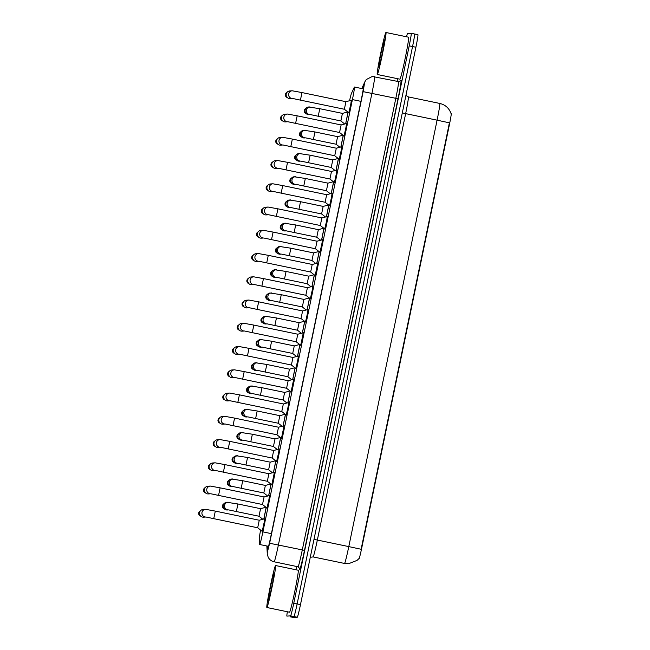 <?xml version="1.0" encoding="UTF-8"?>
<svg xmlns="http://www.w3.org/2000/svg" width="650" height="650" viewBox="0 0 650 650"><rect width="100%" height="100%" fill="white"/><g stroke="black" fill="none" stroke-linecap="round" stroke-linejoin="round"><path stroke-width="0.97" d="M351.317 100.263L350.496 106.535L348.733 112.71M346.507 123.516L345.686 129.789L343.923 135.956M341.689 146.77L340.868 153.043L339.105 159.209M336.871 170.024L336.058 176.296L334.287 182.463M332.061 193.269L331.24 199.542L329.477 205.717M327.243 216.523L326.422 222.796L324.659 228.963M322.424 239.777L321.612 246.049L319.841 252.216M317.614 263.031L316.794 269.303L315.031 275.47M312.796 286.276L311.976 292.557L310.213 298.724M307.978 309.53L307.166 315.803L305.394 321.969M303.168 332.784L302.348 339.056L300.584 345.223M298.35 356.037L297.529 362.31L295.766 368.477M293.54 379.291L292.719 385.564L290.956 391.731M288.722 402.537L287.901 408.809L286.138 414.984M283.904 425.791L283.083 432.063L281.32 438.23M279.094 449.044L278.273 455.317L276.51 461.484M274.276 472.298L273.455 478.571L271.692 484.738M269.457 495.544L268.637 501.824L266.874 507.991M264.648 518.798L263.827 525.07L262.064 531.237M260.609 530.099A12.862 0.561 -78.3 0 0 259.317 538.509L259.642 544.318A12.862 0.561 -78.3 0 0 259.691 544.505A12.862 0.561 -78.3 0 0 259.699 544.505A12.862 0.561 -78.3 0 0 262.892 531.871L352.414 99.588A12.862 0.561 -78.3 0 0 354.445 87.035A12.862 0.561 -78.3 0 0 354.299 87.23L351.52 93.259A12.862 0.561 -78.3 0 0 349.546 100.734M358.589 558.943L358.93 559.016A11.57 0.504 -78.3 0 0 358.93 559.016L358.93 559.016A11.57 0.504 -78.3 0 0 361.806 547.649L449.418 124.581A11.57 0.504 -78.3 0 0 451.246 113.287L450.938 113.222M347.262 111.54L347.141 112.141M310.489 114.603L318.216 116.253L319.784 108.696L342.428 113.392L340.86 120.949L344.679 124.004M342.444 134.794L342.322 135.395M337.634 158.048L337.504 158.649M300.861 161.111L308.588 162.752L310.156 155.196L332.792 159.9L331.224 167.456L335.051 170.503M332.816 181.301L332.694 181.903M330.241 193.732L326.406 190.71L327.982 183.154L305.338 178.449L303.769 186.006L296.043 184.364M327.998 204.547L327.876 205.156M323.188 227.801L323.058 228.402M320.613 240.24L316.777 237.209L318.346 229.653L295.701 224.957L294.141 232.513L286.414 230.864M318.37 251.054L318.248 251.656M313.552 274.308L313.43 274.909M310.976 286.739L307.149 283.717L308.717 276.161L286.073 271.456L284.513 279.012L276.778 277.371M308.742 297.554L308.612 298.163M303.924 320.808L303.802 321.409M267.15 323.871L274.877 325.52L276.445 317.964L299.089 322.66L297.513 330.216L301.348 333.271M299.114 344.061L298.984 344.662M294.296 367.315L294.166 367.916M291.72 379.754L287.885 376.724L289.453 369.168L266.817 364.463L265.249 372.019L257.522 370.378M289.477 390.561L289.356 391.17M284.668 413.814L284.537 414.424M282.092 426.254L278.257 423.223L279.825 415.675L257.181 410.971L255.621 418.527L247.894 416.878M279.849 437.068L279.727 437.669M275.031 460.322L274.909 460.923M238.257 463.385L245.984 465.026L247.553 457.47L270.197 462.174L268.629 469.731L272.456 472.777M270.221 483.576L270.091 484.177M265.403 506.821L265.281 507.431M228.629 509.892L236.356 511.534L237.924 503.977L260.569 508.682L259.001 516.23L262.819 519.285M271.05 484.226L268.694 495.747M275.868 460.98L273.512 472.501M280.678 437.726L278.322 449.247M285.496 414.473L283.14 425.994M290.314 391.219L287.958 402.74M295.124 367.973L292.768 379.494M299.942 344.719L297.586 356.241M304.752 321.466L302.404 332.987M309.571 298.212L307.214 309.733M314.389 274.958L312.033 286.479M319.199 251.713L316.851 263.234M324.017 228.459L321.661 239.98M328.835 205.205L326.479 216.726M333.645 181.951L331.289 193.472M338.463 158.706L336.107 170.227M343.281 135.452L340.925 146.973M348.091 112.198L345.735 123.719M266.232 507.479L263.876 519.001M361.116 549.258L449.418 122.834L437.093 120.177A17.144 0.748 -78.3 0 0 439.806 103.447A17.144 0.748 -78.3 0 0 439.798 103.447L408.363 96.915A17.144 0.748 101.7 0 1 408.363 96.915A17.144 0.748 101.7 0 1 405.649 113.653L317.338 540.077A17.144 0.748 101.7 0 1 313.089 556.912A17.144 0.748 101.7 0 1 313.081 556.912L344.524 563.444A17.144 0.748 -78.3 0 0 344.533 563.444A17.144 0.748 -78.3 0 0 348.79 546.601L361.116 549.258M406.494 36.766A12.862 0.561 101.7 0 1 407.542 33.548L411.223 33.296A12.862 0.561 101.7 0 1 411.231 33.296L414.578 33.995A12.862 0.561 101.7 0 1 412.555 46.548L297.123 603.923A12.862 0.561 101.7 0 1 293.938 616.549L290.257 616.801L293.613 617.5A12.862 0.561 101.7 0 1 293.597 617.5A12.862 0.561 101.7 0 1 293.605 617.5L297.294 617.248A12.862 0.561 101.7 0 0 300.479 604.614L415.902 47.239A12.862 0.561 101.7 0 0 417.942 34.694A12.862 0.561 101.7 0 1 417.942 34.694L414.594 33.995A12.862 0.561 101.7 0 1 414.586 33.995A12.862 0.561 101.7 0 1 414.586 33.995A12.862 0.561 101.7 0 1 412.555 46.548L297.123 603.923A12.862 0.561 101.7 0 1 293.938 616.549L290.257 616.801A12.862 0.561 101.7 0 1 290.249 616.801A12.862 0.561 101.7 0 1 290.249 616.801A12.862 0.561 101.7 0 1 290.241 616.801M267.499 546.122L267.637 548.576A12.862 0.561 -78.3 0 0 267.694 548.754A12.862 0.561 -78.3 0 0 267.702 548.762A12.862 0.561 -78.3 0 0 270.887 536.128L361.457 98.792A12.862 0.561 -78.3 0 0 363.488 86.247A12.862 0.561 -78.3 0 0 363.342 86.442L362.318 88.668M417.942 34.694L411.231 33.296A12.862 0.561 101.7 0 1 409.199 45.849L293.767 603.224A12.862 0.561 101.7 0 1 290.582 615.859L286.902 616.111A12.862 0.561 101.7 0 1 286.894 616.102A12.862 0.561 101.7 0 1 287.365 611.756M295.929 569.758L296.611 566.475M397.085 81.282L397.621 78.699M257.692 527.784L213.744 518.659L215.312 511.103L259.261 520.227L257.692 527.784L262.202 531.351L264.956 518.789M205.619 517.043L203.596 517.181A3.859 3.851 -93.9 0 1 199.558 512.549A3.859 3.851 -93.9 0 1 203.068 509.486L205.498 509.316L215.312 511.103M263.803 519.025L266.151 507.414M228.223 509.917L227.297 509.982A3.859 3.851 -93.9 0 1 223.267 505.351A3.859 3.851 -93.9 0 1 226.777 502.279L237.924 503.977M262.502 504.53L218.562 495.406L220.131 487.849L264.071 496.974L262.502 504.53L267.012 508.097L269.774 495.536M210.438 493.789L208.406 493.927A3.859 3.851 -93.9 0 1 204.368 489.296A3.859 3.851 -93.9 0 1 207.878 486.233L210.307 486.07L220.131 487.849M271.814 484.827L274.446 472.249L268.889 473.728L224.949 464.604L223.381 472.16L267.321 481.276L268.889 473.728M215.248 470.543L213.224 470.681A3.859 3.851 -93.9 0 1 209.186 466.05A3.859 3.851 -93.9 0 1 212.696 462.979L215.126 462.816L224.949 464.604M267.321 481.276L271.976 484.876M276.632 461.581L279.402 449.028M272.139 458.031L273.707 450.474L229.759 441.35L228.199 448.906L272.139 458.031L276.794 461.622M220.066 447.289L218.043 447.427A3.859 3.851 -93.9 0 1 214.004 442.796A3.859 3.851 -93.9 0 1 217.514 439.733L219.944 439.562L229.759 441.35M276.949 434.777L281.466 438.336L284.074 425.75L278.517 427.221L234.577 418.096L233.009 425.652L276.949 434.777L278.517 427.221M224.884 424.036L222.852 424.174A3.859 3.851 -93.9 0 1 218.814 419.543A3.859 3.851 -93.9 0 1 222.324 416.479L224.754 416.309L234.577 418.096M268.621 495.771L270.961 484.161M267.662 496.023L263.811 492.984L265.379 485.428L242.734 480.724L241.174 488.28L233.447 486.639M233.041 486.663L232.115 486.728A3.859 3.851 -93.9 0 1 228.077 482.097A3.859 3.851 -93.9 0 1 231.587 479.034L242.743 480.724M273.439 472.517L275.779 460.907M237.859 463.409L236.933 463.474A3.859 3.851 -93.9 0 1 232.895 458.843A3.859 3.851 -93.9 0 1 236.405 455.78L247.553 457.47M278.249 449.264L280.597 437.653M277.29 449.524L273.439 446.477L275.007 438.921L280.386 437.499M242.669 440.164L241.743 440.221A3.859 3.851 -93.9 0 1 237.713 435.589A3.859 3.851 -93.9 0 1 241.223 432.526L252.371 434.224L250.803 441.773L243.076 440.131M275.576 565.533A21.434 0.934 101.7 0 1 275.584 565.533A21.434 0.934 101.7 0 1 272.171 586.576A21.434 0.934 101.7 0 1 266.882 607.498A21.434 0.934 101.7 0 1 266.874 607.498A21.434 0.934 101.7 0 1 270.286 586.454A21.434 0.934 101.7 0 1 275.576 565.533M298.212 570.229A21.434 0.934 101.7 0 1 298.228 570.237A21.434 0.934 101.7 0 1 294.816 591.281A21.434 0.934 101.7 0 1 289.526 612.202A21.434 0.934 101.7 0 1 289.51 612.202A21.434 0.934 101.7 0 1 289.502 612.202L266.874 607.498M268.393 600.202A13.975 0.609 101.7 0 1 270.595 586.56A13.975 0.609 101.7 0 1 274.064 572.829A13.975 0.609 101.7 0 1 274.089 572.853A13.975 0.609 101.7 0 1 271.822 586.641A13.975 0.609 101.7 0 1 268.418 600.194A13.975 0.609 101.7 0 1 268.393 600.202M385.962 32.5A21.434 0.934 101.7 0 1 385.97 32.5A21.434 0.934 101.7 0 1 382.558 53.544A21.434 0.934 101.7 0 1 377.268 74.474A21.434 0.934 101.7 0 1 377.252 74.474A21.434 0.934 101.7 0 1 380.673 53.422A21.434 0.934 101.7 0 1 385.962 32.5L408.614 37.204A21.434 0.934 101.7 0 1 408.614 37.204A21.434 0.934 101.7 0 1 405.194 58.248A21.434 0.934 101.7 0 1 399.912 79.17A21.434 0.934 101.7 0 1 399.896 79.17A21.434 0.934 101.7 0 1 399.888 79.17M378.779 67.169A13.975 0.609 101.7 0 1 380.981 53.527A13.975 0.609 101.7 0 1 384.451 39.804A13.975 0.609 101.7 0 1 384.475 39.821A13.975 0.609 101.7 0 1 382.208 53.609A13.975 0.609 101.7 0 1 378.804 67.161A13.975 0.609 101.7 0 1 378.779 67.169M286.26 415.074L289.039 402.529M281.767 411.523L283.335 403.967L239.395 394.842L237.827 402.399L281.767 411.523L286.268 415.082M229.694 400.782L227.671 400.92A3.859 3.851 -93.9 0 1 223.632 396.289A3.859 3.851 -93.9 0 1 227.143 393.226L229.572 393.063L239.395 394.842M286.577 388.269L291.094 391.836L293.702 379.243L288.145 380.721L244.205 371.597L242.637 379.145L286.577 388.269L288.153 380.721M234.512 377.536L232.481 377.674A3.859 3.851 -93.9 0 1 228.451 373.035A3.859 3.851 -93.9 0 1 231.961 369.972L234.39 369.809L244.205 371.597M295.888 368.574L298.667 356.021M291.395 365.024L292.963 357.467L249.023 348.343L247.455 355.899L291.395 365.024L296.051 368.615M239.33 354.283L237.299 354.421A3.859 3.851 -93.9 0 1 233.261 349.789A3.859 3.851 -93.9 0 1 236.771 346.718L239.2 346.556L249.023 348.343M283.067 426.018L285.407 414.408M247.488 416.91L246.561 416.975A3.859 3.851 -93.9 0 1 242.523 412.336A3.859 3.851 -93.9 0 1 246.033 409.273L257.181 410.971M278.257 423.223L255.613 418.527M287.885 402.764L290.225 391.154M283.075 399.969L284.643 392.421L261.999 387.717L260.431 395.273L252.704 393.632M252.306 393.656L251.379 393.721A3.859 3.851 -93.9 0 1 247.341 389.09A3.859 3.851 -93.9 0 1 250.851 386.019L261.999 387.717M260.431 395.273L283.075 399.977L286.918 403.016M292.695 379.511L295.035 367.9M257.116 370.402L256.189 370.467A3.859 3.851 -93.9 0 1 252.151 365.836A3.859 3.851 -93.9 0 1 255.661 362.773L266.817 364.463M296.213 341.77L252.273 332.646L253.841 325.089L297.781 334.214L296.213 341.77L300.714 345.329L303.322 332.743M244.14 331.029L242.117 331.167A3.859 3.851 -93.9 0 1 238.079 326.536A3.859 3.851 -93.9 0 1 241.589 323.473L244.018 323.302L253.833 325.089M308.141 309.489L302.591 310.96L301.023 318.516L305.533 322.083L308.295 309.522M248.958 307.775L246.927 307.913A3.859 3.851 -93.9 0 1 242.897 303.282A3.859 3.851 -93.9 0 1 246.407 300.219L248.828 300.048L258.651 301.836L257.083 309.392L301.023 318.516M310.334 298.813L313.113 286.268M310.497 298.862L305.841 295.262L307.409 287.706L263.469 278.582M253.768 284.521L251.745 284.668A3.859 3.851 -93.9 0 1 247.707 280.028A3.859 3.851 -93.9 0 1 251.217 276.965L253.646 276.803L263.469 278.59L261.901 286.138L305.841 295.262M310.659 272.017L266.711 262.892L268.287 255.336L312.227 264.461L310.659 272.017L315.161 275.576L317.769 262.99M258.586 261.276L256.563 261.414A3.859 3.851 -93.9 0 1 252.525 256.783A3.859 3.851 -93.9 0 1 256.035 253.711L258.464 253.549L268.279 255.336M315.469 248.763L271.529 239.639L273.098 232.082L317.037 241.207L315.469 248.763L319.979 252.322L322.741 239.761M263.404 238.022L261.373 238.16A3.859 3.851 -93.9 0 1 257.335 233.529A3.859 3.851 -93.9 0 1 260.845 230.466L263.274 230.295L273.098 232.082M297.513 356.257L299.853 344.646M296.554 356.517L292.703 353.47L294.271 345.914L271.627 341.217L270.067 348.766L262.34 347.124M261.934 347.157L261.007 347.214A3.859 3.851 -93.9 0 1 256.969 342.582A3.859 3.851 -93.9 0 1 260.479 339.519L271.627 341.217M302.331 333.003L304.671 321.401M266.752 323.903L265.826 323.968A3.859 3.851 -93.9 0 1 261.787 319.329A3.859 3.851 -93.9 0 1 265.298 316.266L276.445 317.964M307.141 309.757L309.481 298.147M306.183 310.009L302.331 306.963L303.899 299.414L281.255 294.71L279.695 302.266L271.968 300.625M271.562 300.649L270.636 300.714A3.859 3.851 -93.9 0 1 266.598 296.083A3.859 3.851 -93.9 0 1 270.108 293.012L281.263 294.71M311.959 286.504L314.299 274.893M276.38 277.396L275.454 277.461A3.859 3.851 -93.9 0 1 271.416 272.829A3.859 3.851 -93.9 0 1 274.926 269.766L286.073 271.456M307.149 283.717L284.505 279.012M316.777 263.25L319.118 251.639M315.811 263.502L311.959 260.463L313.536 252.907L290.891 248.203L289.323 255.759L281.596 254.118M281.198 254.142L280.272 254.207A3.859 3.851 -93.9 0 1 276.234 249.576A3.859 3.851 -93.9 0 1 279.744 246.512L290.891 248.203M324.781 229.06L327.559 216.515M320.287 225.509L321.856 217.953L277.916 208.829L276.348 216.385L320.287 225.509L324.943 229.101M268.214 214.768L266.191 214.906A3.859 3.851 -93.9 0 1 262.153 210.275A3.859 3.851 -93.9 0 1 265.663 207.212L268.092 207.041L277.916 208.829M325.106 202.256L281.158 193.131L282.726 185.575L326.674 194.699L325.098 202.256L329.615 205.822L332.369 193.261M273.033 191.514L271.009 191.653A3.859 3.851 -93.9 0 1 266.971 187.021A3.859 3.851 -93.9 0 1 270.481 183.958L272.911 183.796L282.726 185.575M329.916 179.002L285.976 169.877L287.544 162.329L331.484 171.454L329.916 179.002L334.425 182.569L337.188 170.007M277.851 168.269L275.819 168.407A3.859 3.851 -93.9 0 1 271.781 163.776A3.859 3.851 -93.9 0 1 275.291 160.704L277.721 160.542L287.544 162.329M339.227 159.307L342.006 146.754M339.235 159.315L334.734 155.756L336.302 148.2L292.354 139.076M282.661 145.015L280.637 145.153A3.859 3.851 -93.9 0 1 276.599 140.522A3.859 3.851 -93.9 0 1 280.109 137.451L282.539 137.288L292.362 139.076L290.794 146.632L334.734 155.756M339.552 132.502L295.604 123.378L297.172 115.822L341.12 124.946L339.552 132.502L344.053 136.061L346.816 123.508M287.479 121.761L285.456 121.899A3.859 3.851 -93.9 0 1 281.418 117.268A3.859 3.851 -93.9 0 1 284.928 114.205L287.357 114.034L297.172 115.822M344.362 109.249L300.422 100.124L301.99 92.568L345.93 101.692L344.362 109.249L348.871 112.816L351.634 100.254M292.297 98.507L290.266 98.646A3.859 3.851 -93.9 0 1 286.227 94.014A3.859 3.851 -93.9 0 1 289.738 90.951L292.167 90.781L301.99 92.568M321.588 239.996L323.928 228.386M286.008 230.896L285.082 230.953A3.859 3.851 -93.9 0 1 281.044 226.322A3.859 3.851 -93.9 0 1 284.554 223.259L295.709 224.957M316.777 237.209L294.141 232.505M326.406 216.751L328.746 205.14M325.447 217.002L321.596 213.956L323.164 206.407L300.519 201.703L298.951 209.259L291.224 207.61M290.826 207.643L289.9 207.707A3.859 3.851 -93.9 0 1 285.862 203.076A3.859 3.851 -93.9 0 1 289.372 200.005L300.519 201.703M331.216 193.497L333.564 181.886M295.636 184.389L294.718 184.454A3.859 3.851 -93.9 0 1 290.68 179.822A3.859 3.851 -93.9 0 1 294.19 176.759L305.338 178.449M326.406 190.71L303.769 186.006M336.034 170.243L338.374 158.632M300.454 161.135L299.528 161.2A3.859 3.851 -93.9 0 1 295.49 156.569A3.859 3.851 -93.9 0 1 299 153.506L310.148 155.196M340.852 146.989L343.192 135.379M339.893 147.249L336.042 144.202L337.61 136.646L314.966 131.95L313.398 139.498L305.671 137.857M305.273 137.889L304.346 137.946A3.859 3.851 -93.9 0 1 300.308 133.315A3.859 3.851 -93.9 0 1 303.818 130.252L314.966 131.95M345.662 123.736L348.01 112.133M310.082 114.636L309.156 114.701A3.859 3.851 -93.9 0 1 305.126 110.061A3.859 3.851 -93.9 0 1 308.636 106.998L319.784 108.696M449.418 124.581L449.004 124.491M361.806 547.649L361.392 547.56M271.399 533.642L262.892 531.871M360.929 101.351L352.414 99.588M402.301 112.929L437.093 120.177L348.79 546.601L313.991 539.354M344.516 563.444A17.144 0.748 -78.3 0 0 344.524 563.444L348.603 563.721L357.045 560.398L358.8 558.716M415.902 47.239L409.199 45.849M300.479 604.614L293.767 603.224M297.294 617.248L290.582 615.859M267.15 546.049L267.499 551.671L269.62 543.254L363.147 91.642L364.496 83.273L362.009 88.603M374.619 76.619A17.144 0.748 101.7 0 1 374.627 76.627A17.144 0.748 101.7 0 1 371.922 93.356L278.395 544.968A17.144 0.748 101.7 0 1 274.146 561.803A17.144 0.748 101.7 0 1 274.137 561.803L298.033 566.767A17.144 0.748 -78.3 0 0 302.299 549.924L395.817 98.321A17.144 0.748 -78.3 0 0 398.531 81.583A17.144 0.748 -78.3 0 0 398.523 81.583L400.692 80.681A2.145 2.104 -155.3 0 0 400.839 80.218A19.289 0.845 101.7 0 1 398.011 98.751L304.493 550.355L269.62 543.254M398.531 81.583L372.296 76.464L366.267 79.552L364.999 81.559A8.572 8.418 24.7 0 0 364.406 83.411M304.493 550.355A19.289 0.845 101.7 0 1 299.707 569.303A19.289 0.845 101.7 0 1 299.618 569.026L299.561 568.059M400.514 80.933L400.839 80.218M290.249 616.801L293.605 617.5M298.033 566.767A17.144 0.748 -78.3 0 0 298.041 566.767L299.658 568.474A2.145 2.113 -3.2 0 1 299.618 569.026M363.147 91.642L398.011 98.751M267.459 551.549A8.572 8.45 176.8 0 0 267.28 553.767L268.125 557.082C269.384 559.593 271.391 561.169 274.137 561.803M200.671 516.124A2.787 2.787 -93.9 0 1 198.754 512.891L198.754 512.891A2.787 2.787 -93.9 0 1 200.314 510.933L198.754 512.899L200.671 516.124M205.416 517.01A3.859 3.851 -93.9 0 1 202.044 512.151A3.859 3.851 -93.9 0 1 205.498 509.316M224.38 508.926A2.787 2.787 -93.9 0 1 222.463 505.692L222.463 505.692A2.787 2.787 -93.9 0 1 224.023 503.726L222.463 505.692L224.38 508.926M228.028 509.884A3.859 3.851 -93.9 0 1 224.648 505.017A3.859 3.851 -93.9 0 1 228.101 502.19M205.481 492.871A2.787 2.787 -93.9 0 1 203.572 489.645L203.572 489.645A2.787 2.787 -93.9 0 1 205.132 487.679L203.572 489.645L205.489 492.871M210.234 493.756A3.859 3.851 -93.9 0 1 206.854 488.898A3.859 3.851 -93.9 0 1 210.307 486.07M210.299 469.625A2.787 2.787 -93.9 0 1 208.39 466.391L208.39 466.391A2.787 2.787 -93.9 0 1 209.942 464.425L208.382 466.391L210.299 469.625M215.044 470.503A3.859 3.851 -93.9 0 1 211.672 465.644A3.859 3.851 -93.9 0 1 215.126 462.816M215.118 446.371A2.787 2.787 -93.9 0 1 213.2 443.137L213.2 443.137A2.787 2.787 -93.9 0 1 214.76 441.171L213.2 443.137L215.118 446.371M219.863 447.257A3.859 3.851 -93.9 0 1 216.491 442.39A3.859 3.851 -93.9 0 1 219.944 439.562M219.928 423.118A2.787 2.787 -93.9 0 1 218.018 419.884L218.018 419.884A2.787 2.787 -93.9 0 1 219.578 417.926L218.018 419.892L219.928 423.118M224.681 424.003A3.859 3.851 -93.9 0 1 221.301 419.144A3.859 3.851 -93.9 0 1 224.754 416.309M227.281 482.446L229.19 485.672A2.787 2.787 -93.9 0 1 228.841 480.48L227.281 482.438M232.838 486.631A3.859 3.851 -93.9 0 1 229.466 481.772A3.859 3.851 -93.9 0 1 232.919 478.936M234.008 462.418A2.787 2.787 -93.9 0 1 232.091 459.184L232.091 459.184A2.787 2.787 -93.9 0 1 233.651 457.226L232.091 459.192L234.008 462.418M237.656 463.377A3.859 3.851 -93.9 0 1 234.276 458.518A3.859 3.851 -93.9 0 1 237.729 455.691M238.826 439.164A2.787 2.787 -93.9 0 1 236.909 435.939L236.909 435.939A2.787 2.787 -93.9 0 1 238.469 433.973L236.909 435.939L238.826 439.164M242.466 440.123A3.859 3.851 -93.9 0 1 239.094 435.264A3.859 3.851 -93.9 0 1 242.547 432.437M224.746 399.864A2.787 2.787 -93.9 0 1 222.836 396.638L222.836 396.638A2.787 2.787 -93.9 0 1 224.388 394.672L222.828 396.638L224.746 399.864M229.491 400.749A3.859 3.851 -93.9 0 1 226.119 395.891A3.859 3.851 -93.9 0 1 229.572 393.063M229.564 376.61A2.787 2.787 -93.9 0 1 227.646 373.384L227.646 373.384A2.787 2.787 -93.9 0 1 229.206 371.418L227.646 373.384L229.564 376.618M234.309 377.496A3.859 3.851 -93.9 0 1 230.929 372.637A3.859 3.851 -93.9 0 1 234.39 369.809M234.374 353.364A2.787 2.787 -93.9 0 1 232.464 350.131L232.464 350.131A2.787 2.787 -93.9 0 1 234.024 348.164L232.456 350.131L234.374 353.364M239.127 354.25A3.859 3.851 -93.9 0 1 235.747 349.383A3.859 3.851 -93.9 0 1 239.2 346.556M243.636 415.919A2.787 2.787 -93.9 0 1 241.727 412.685L241.727 412.685A2.787 2.787 -93.9 0 1 243.287 410.719L241.719 412.685L243.636 415.919M247.284 416.878A3.859 3.851 -93.9 0 1 243.912 412.011A3.859 3.851 -93.9 0 1 247.366 409.183M248.454 392.665A2.787 2.787 -93.9 0 1 246.537 389.431L246.537 389.431A2.787 2.787 -93.9 0 1 248.097 387.465L246.537 389.431L248.454 392.665M252.102 393.624A3.859 3.851 -93.9 0 1 248.722 388.765A3.859 3.851 -93.9 0 1 252.176 385.929M253.273 369.411A2.787 2.787 -93.9 0 1 251.355 366.178L251.355 366.178A2.787 2.787 -93.9 0 1 252.915 364.219L251.355 366.178L253.273 369.411M256.912 370.37A3.859 3.851 -93.9 0 1 253.541 365.511A3.859 3.851 -93.9 0 1 256.994 362.676M239.192 330.111A2.787 2.787 -93.9 0 1 237.274 326.877L237.274 326.877A2.787 2.787 -93.9 0 1 238.834 324.919L237.274 326.877L239.192 330.111M243.937 330.996A3.859 3.851 -93.9 0 1 240.565 326.129A3.859 3.851 -93.9 0 1 244.018 323.302M244.01 306.857A2.787 2.787 -93.9 0 1 242.092 303.631L242.092 303.631A2.787 2.787 -93.9 0 1 243.653 301.665L242.092 303.631L244.01 306.857M248.755 307.743A3.859 3.851 -93.9 0 1 245.375 302.884A3.859 3.851 -93.9 0 1 248.828 300.048M248.82 283.603A2.787 2.787 -93.9 0 1 246.911 280.377L246.911 280.377A2.787 2.787 -93.9 0 1 248.463 278.411L246.903 280.377L248.82 283.603M253.573 284.489A3.859 3.851 -93.9 0 1 250.193 279.63A3.859 3.851 -93.9 0 1 253.646 276.803M253.638 260.358A2.787 2.787 -93.9 0 1 251.721 257.124L251.721 257.124A2.787 2.787 -93.9 0 1 253.281 255.158L251.721 257.124L253.638 260.358M258.383 261.243A3.859 3.851 -93.9 0 1 255.011 256.376A3.859 3.851 -93.9 0 1 258.464 253.549M258.099 231.904L256.539 233.87L258.456 237.104A2.787 2.787 -93.9 0 1 256.539 233.87L256.539 233.87A2.787 2.787 -93.9 0 1 258.099 231.912M263.201 237.989A3.859 3.851 -93.9 0 1 259.821 233.123A3.859 3.851 -93.9 0 1 263.274 230.295M258.082 346.158A2.787 2.787 -93.9 0 1 256.173 342.932L256.173 342.932A2.787 2.787 -93.9 0 1 257.725 340.966L256.165 342.932L258.082 346.158M261.731 347.116A3.859 3.851 -93.9 0 1 258.359 342.257A3.859 3.851 -93.9 0 1 261.812 339.43M262.901 322.904A2.787 2.787 -93.9 0 1 260.983 319.678L260.983 319.678A2.787 2.787 -93.9 0 1 262.543 317.712L260.983 319.678L262.901 322.904M266.549 323.871A3.859 3.851 -93.9 0 1 263.169 319.004A3.859 3.851 -93.9 0 1 266.622 316.176M267.719 299.658A2.787 2.787 -93.9 0 1 265.801 296.424L265.801 296.424A2.787 2.787 -93.9 0 1 267.361 294.458L265.801 296.424L267.719 299.658M271.359 300.617A3.859 3.851 -93.9 0 1 267.987 295.75A3.859 3.851 -93.9 0 1 271.44 292.923M272.529 276.404A2.787 2.787 -93.9 0 1 270.619 273.171L270.619 273.171A2.787 2.787 -93.9 0 1 272.171 271.213L270.611 273.171L272.529 276.404M276.177 277.363A3.859 3.851 -93.9 0 1 272.805 272.504A3.859 3.851 -93.9 0 1 276.258 269.669M277.347 253.151A2.787 2.787 -93.9 0 1 275.429 249.917L275.429 249.917A2.787 2.787 -93.9 0 1 276.989 247.959L275.429 249.925L277.347 253.151M280.995 254.109A3.859 3.851 -93.9 0 1 277.615 249.251A3.859 3.851 -93.9 0 1 281.068 246.423M261.349 210.624L263.266 213.85A2.787 2.787 -93.9 0 1 262.909 208.658L261.357 210.616M268.011 214.736A3.859 3.851 -93.9 0 1 264.639 209.877A3.859 3.851 -93.9 0 1 268.092 207.041M268.084 190.596A2.787 2.787 -93.9 0 1 266.167 187.371L266.167 187.371A2.787 2.787 -93.9 0 1 267.727 185.404L266.167 187.371L268.084 190.596M272.829 191.482A3.859 3.851 -93.9 0 1 269.457 186.623A3.859 3.851 -93.9 0 1 272.911 183.796M272.894 167.351A2.787 2.787 -93.9 0 1 270.985 164.117L270.985 164.117A2.787 2.787 -93.9 0 1 272.545 162.151L270.985 164.117L272.902 167.351M277.648 168.228A3.859 3.851 -93.9 0 1 274.267 163.369A3.859 3.851 -93.9 0 1 277.721 160.542M277.713 144.097A2.787 2.787 -93.9 0 1 275.803 140.863L275.803 140.863A2.787 2.787 -93.9 0 1 277.355 138.897L275.795 140.863L277.713 144.097M282.457 144.982A3.859 3.851 -93.9 0 1 279.086 140.116A3.859 3.851 -93.9 0 1 282.539 137.288M282.531 120.843A2.787 2.787 -93.9 0 1 280.613 117.609L280.613 117.609A2.787 2.787 -93.9 0 1 282.173 115.651L280.613 117.609L282.531 120.843M287.276 121.729A3.859 3.851 -93.9 0 1 283.904 116.87A3.859 3.851 -93.9 0 1 287.357 114.034M287.341 97.589A2.787 2.787 -93.9 0 1 285.431 94.364L285.431 94.364A2.787 2.787 -93.9 0 1 286.991 92.397L285.431 94.364L287.341 97.589M292.094 98.475A3.859 3.851 -93.9 0 1 288.714 93.616A3.859 3.851 -93.9 0 1 292.167 90.781M282.157 229.897A2.787 2.787 -93.9 0 1 280.248 226.671L280.248 226.671A2.787 2.787 -93.9 0 1 281.808 224.705L280.248 226.671L282.165 229.897M285.805 230.856A3.859 3.851 -93.9 0 1 282.433 225.997A3.859 3.851 -93.9 0 1 285.886 223.169M286.975 206.651A2.787 2.787 -93.9 0 1 285.066 203.418L285.066 203.418A2.787 2.787 -93.9 0 1 286.618 201.451L285.058 203.418L286.975 206.651M290.623 207.61A3.859 3.851 -93.9 0 1 287.243 202.743A3.859 3.851 -93.9 0 1 290.704 199.916M291.793 183.398A2.787 2.787 -93.9 0 1 289.876 180.164L289.876 180.164A2.787 2.787 -93.9 0 1 291.436 178.197L289.876 180.164L291.793 183.398M295.441 184.356A3.859 3.851 -93.9 0 1 292.061 179.498A3.859 3.851 -93.9 0 1 295.514 176.662M296.603 160.144A2.787 2.787 -93.9 0 1 294.694 156.91L294.694 156.91A2.787 2.787 -93.9 0 1 296.254 154.952L294.686 156.91L296.603 160.144M300.251 161.102A3.859 3.851 -93.9 0 1 296.879 156.244A3.859 3.851 -93.9 0 1 300.332 153.416M301.421 136.89A2.787 2.787 -93.9 0 1 299.504 133.664L299.504 133.664A2.787 2.787 -93.9 0 1 301.064 131.698L299.504 133.664L301.421 136.89M305.069 137.849A3.859 3.851 -93.9 0 1 301.689 132.99A3.859 3.851 -93.9 0 1 305.142 130.162M306.239 113.636A2.787 2.787 -93.9 0 1 304.322 110.411L304.322 110.411A2.787 2.787 -93.9 0 1 305.882 108.444L304.322 110.411L306.239 113.644M309.887 114.603A3.859 3.851 -93.9 0 1 306.507 109.736A3.859 3.851 -93.9 0 1 309.961 106.909M268.539 546.341L259.691 544.505M363.293 88.871L354.445 87.035M405.925 95.428L408.363 96.915M451.027 113.498C449.093 108.144 445.348 104.788 439.806 103.447M310.277 557.294L313.081 556.912M364.999 81.559L361.782 88.554M266.849 545.992L267.28 553.767M259.252 520.227L264.81 518.757M206.026 517.018L213.744 518.659M260.561 508.682L265.939 507.252M259.001 516.23L236.356 511.534M264.071 496.974L269.62 495.503M210.836 493.764L218.562 495.406M215.654 470.511L223.381 472.152M273.699 450.474L279.248 449.004M220.464 447.257L228.191 448.906M225.282 424.011L233.009 425.652M265.379 485.428L270.757 483.998M263.811 492.984L241.166 488.28M270.197 462.174L275.576 460.744M268.629 469.731L245.984 465.026M275.015 438.921L252.371 434.224M273.439 446.477L250.803 441.773M275.584 565.533L298.228 570.237M377.252 74.474L399.896 79.17M283.335 403.967L288.884 402.496M230.1 400.757L237.827 402.399M234.91 377.504L242.637 379.145M292.963 357.467L298.512 355.997M239.728 354.25L247.455 355.899M279.825 415.667L285.204 414.245M284.643 392.421L290.022 390.991M289.453 369.168L294.832 367.738M287.885 376.724L265.249 372.019M297.781 334.214L303.485 332.767M244.546 331.004L252.273 332.646M302.599 310.96L258.651 301.836M249.356 307.751L257.083 309.392M307.409 287.706L312.959 286.236M254.174 284.497L261.901 286.138M312.227 264.461L317.923 263.014M258.993 261.243L266.711 262.892M317.037 241.207L322.587 239.736M263.803 237.998L271.529 239.639M294.271 345.914L299.65 344.484M292.703 353.47L270.059 348.766M299.089 322.66L304.468 321.238M297.521 330.216L274.877 325.52M303.899 299.414L309.278 297.984M302.331 306.963L279.695 302.266M308.717 276.161L314.096 274.731M313.527 252.907L318.914 251.477M311.967 260.463L289.323 255.759M321.856 217.953L327.405 216.482M268.621 214.744L276.348 216.385M326.674 194.699L332.223 193.229M273.439 191.49L281.158 193.131M331.484 171.454L337.033 169.975M278.249 168.236L285.976 169.877M336.302 148.2L341.851 146.729M283.067 144.982L290.794 146.632M341.112 124.946L346.669 123.476M287.885 121.737L295.604 123.378M345.93 101.692L351.479 100.222M292.695 98.483L300.422 100.124M318.346 229.653L323.724 228.231M323.164 206.407L328.543 204.977M321.596 213.956L298.951 209.259M327.974 183.154L333.361 181.724M332.792 159.9L338.171 158.47M331.224 167.456L308.588 162.752M337.61 136.646L342.989 135.224M336.042 144.202L313.398 139.498M342.42 113.392L347.799 111.971M340.86 120.949L318.216 116.253"/></g></svg>
